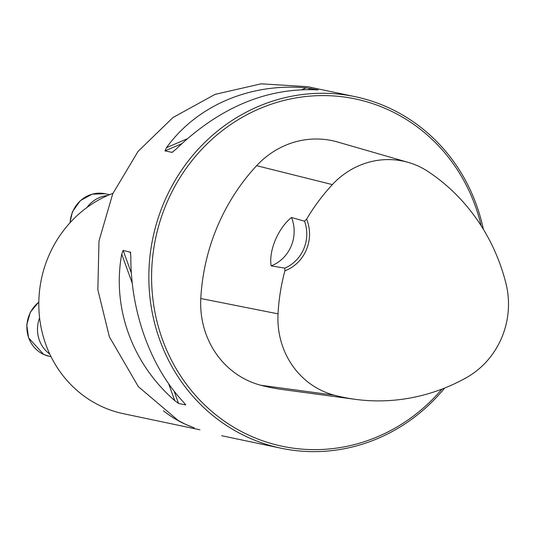 <?xml version="1.0" encoding="UTF-8"?>
<svg xmlns="http://www.w3.org/2000/svg" width="535" height="535" viewBox="0 0 535 535"><rect width="100%" height="100%" fill="white"/><g stroke="black" fill="none" stroke-linecap="round" stroke-linejoin="round"><path stroke-width="0.8" d="M199.963 429.806L123.465 413.709A114.965 108.03 -78.1 0 1 102.693 406.941A114.965 108.03 -78.1 0 1 38.948 298.262A114.965 108.03 -78.1 0 1 112.938 193.342M483.372 229.314A179.626 168.792 101.9 0 0 355.093 96.674L307.665 86.697L261.207 83.814L215.057 94.374L172.979 117.513L138.063 151.398L112.758 193.75L98.988 240.991L97.845 289.776L109.361 336.769L138.331 386.624L178.262 420.537L185.658 424.395L191.871 426.91M355.093 96.674A179.626 168.792 101.9 0 0 157.517 220.112A179.626 168.792 101.9 0 0 248.668 437.657A179.626 168.792 101.9 0 0 281.122 448.236A179.626 168.792 101.9 0 0 444.672 388.042M130.707 253.329L130.179 251.871L130.828 256.051C130.46 311.678 150.602 367.331 183.859 402.534L185.585 404.915L178.556 403.437L174.744 400.615C132.045 363.425 111.902 307.772 121.719 254.132L123.15 250.393L130.493 252.279M185.698 404.774L185.324 404.199M317.924 89.9L315.336 89.76C265.307 88.121 218.721 108.063 175.58 149.586L172.016 152.361L164.987 150.883L166.472 147.667C196.907 105.555 249.999 82.825 306.227 87.84L318.118 89.893M172.344 152.294L172.858 152M284.901 270.81A38.079 35.785 101.9 0 0 306.615 219.156A196.312 184.468 -78.1 0 1 332.369 184.602A81.347 76.445 -78.1 0 1 408.258 162.399A81.347 76.445 -78.1 0 1 428.321 171.708A196.312 184.468 -78.1 0 1 505.956 283.443A81.347 76.445 -78.1 0 1 466.339 377.69A196.312 184.468 -78.1 0 1 355.247 399.337A196.312 184.468 -78.1 0 1 334.368 395.211A81.347 76.445 -78.1 0 1 278.033 313.858A196.312 184.468 -78.1 0 1 284.901 270.81L284.827 268.122L271.158 265.888C268.563 250.841 278.207 228.01 291.501 217.491A35.925 33.758 -78.1 0 1 271.158 265.888M306.615 219.156L304.542 221.222L291.501 217.491M408.258 162.399L337.572 142.002A86.764 81.527 101.9 0 0 256.626 165.683A201.722 189.557 101.9 0 0 200.792 298.51A86.764 81.527 101.9 0 0 260.879 385.274A201.722 189.557 101.9 0 0 282.333 389.52L355.247 399.337M481.172 225.797A177.473 166.773 101.9 0 0 211.7 139.555A177.473 166.773 101.9 0 0 250.22 435.824A177.473 166.773 101.9 0 0 441.957 389.106M304.542 221.222A35.925 33.758 -78.1 0 1 284.827 268.122M86.971 207.48A30.535 28.696 -78.1 0 1 107.622 195.522M49.768 354.05A30.535 28.696 -78.1 0 1 39.597 317.91M194.218 427.793A114.965 108.03 -78.1 0 1 185.658 424.395A114.965 108.03 -78.1 0 1 163.456 410.813M332.369 184.602L256.626 165.683M278.033 313.858L200.792 298.51M334.368 395.211L260.879 385.274M178.556 403.437L174.089 391.105M131.369 273.084L123.15 250.393M174.744 400.615L168.619 383.695M132.265 283.276L121.719 254.132M166.472 147.667L187.056 138.853M302.121 89.599L306.227 87.84M164.987 150.883L181.612 143.768M308.341 89.512L310.995 88.375M109.581 194.68L105.154 193.744A30.535 28.696 101.9 0 0 72.626 211.833A30.535 28.696 101.9 0 0 70.138 222.613M38.821 302.175A30.535 28.696 101.9 0 0 43.85 354.511A30.535 28.696 101.9 0 0 49.367 356.31L43.763 354.484L28.549 337.832L26.75 324.879L30.321 312.213L38.821 302.014M221.671 435.724L281.122 448.236M69.918 222.861L72.399 211.827L80.364 200.612L92.167 194.145L105.154 193.744M51.026 356.658L49.367 356.31"/></g></svg>
